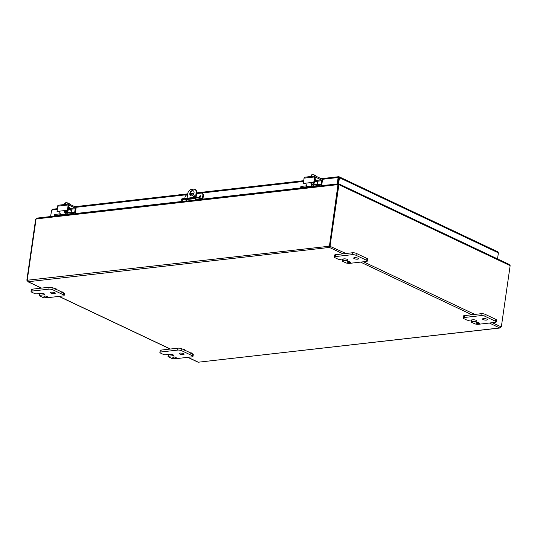 <?xml version="1.0" encoding="UTF-8"?>
<svg xmlns="http://www.w3.org/2000/svg" width="537" height="537" viewBox="0 0 537 537"><rect width="100%" height="100%" fill="white"/><g stroke="black" fill="none" stroke-linecap="round" stroke-linejoin="round"><path stroke-width="0.81" d="M44.544 296.068A1.745 0.497 8.2 0 1 46.424 296.249A1.745 0.497 8.2 0 1 47.397 296.847A1.745 0.497 8.2 0 1 45.598 297.089A1.745 0.497 8.2 0 1 43.94 296.35A1.745 0.497 8.2 0 1 44.544 296.068M44.041 293.826L43.893 294.84A2.443 0.691 8.2 0 0 44.746 294.444A2.443 0.691 8.2 0 0 43.383 293.605A2.443 0.691 8.2 0 0 40.758 293.356L36.543 293.833A1.396 0.396 8.2 0 1 34.596 293.531L31.69 292.155A2.792 0.792 8.2 0 1 31.039 291.517A2.792 0.792 8.2 0 1 32.005 291.074L48.854 289.154A2.792 0.792 8.2 0 1 52.754 289.765L63.487 294.84A2.792 0.792 8.2 0 1 64.145 295.478A2.792 0.792 8.2 0 1 63.171 295.927L46.323 297.84A2.792 0.792 8.2 0 1 42.43 297.236L39.523 295.86A1.396 0.396 8.2 0 1 39.194 295.538A1.396 0.396 8.2 0 1 39.678 295.316L39.953 293.45M54.761 288.678L53.022 287.859A2.792 0.792 -171.8 0 0 49.129 287.248L32.28 289.168A2.792 0.792 -171.8 0 0 31.314 289.611L31.039 291.517M64.145 295.478L64.42 293.571A2.792 0.792 -171.8 0 0 63.762 292.933L62.91 292.531M61.695 291.953L55.976 289.248M39.631 293.484A1.396 0.396 -171.8 0 0 39.469 293.632L39.194 295.538M51.284 292.162A2.443 0.691 8.2 0 1 53.915 292.41A2.443 0.691 8.2 0 1 55.271 293.249A2.443 0.691 8.2 0 1 52.754 293.585A2.443 0.691 8.2 0 1 50.438 292.551A2.443 0.691 8.2 0 1 51.284 292.162M43.893 294.84L39.678 295.316M476.628 322.522A1.745 0.497 8.2 0 1 478.507 322.703A1.745 0.497 8.2 0 1 479.481 323.301A1.745 0.497 8.2 0 1 477.675 323.543A1.745 0.497 8.2 0 1 476.024 322.804A1.745 0.497 8.2 0 1 476.628 322.522M476.118 320.28L475.977 321.287A2.443 0.691 8.2 0 0 476.822 320.891A2.443 0.691 8.2 0 0 475.467 320.059A2.443 0.691 8.2 0 0 472.842 319.804L468.626 320.28A1.396 0.396 8.2 0 1 466.68 319.978L463.773 318.609A2.792 0.792 8.2 0 1 463.116 317.971A2.792 0.792 8.2 0 1 464.089 317.521L480.937 315.602A2.792 0.792 8.2 0 1 484.83 316.212L495.57 321.287A2.792 0.792 8.2 0 1 496.222 321.925A2.792 0.792 8.2 0 1 495.255 322.375L478.407 324.288A2.792 0.792 8.2 0 1 474.513 323.683L471.607 322.307A1.396 0.396 8.2 0 1 471.278 321.992A1.396 0.396 8.2 0 1 471.761 321.764L472.03 319.898M496.222 321.925L496.497 320.018A2.792 0.792 -171.8 0 0 495.846 319.381L485.106 314.306A2.792 0.792 -171.8 0 0 481.212 313.702L464.364 315.615A2.792 0.792 -171.8 0 0 463.391 316.065L463.116 317.971M471.714 319.931A1.396 0.396 -171.8 0 0 471.553 320.086L471.278 321.992M483.367 318.609A2.443 0.691 8.2 0 1 485.998 318.857A2.443 0.691 8.2 0 1 487.354 319.696A2.443 0.691 8.2 0 1 484.837 320.039A2.443 0.691 8.2 0 1 482.515 318.998A2.443 0.691 8.2 0 1 483.367 318.609M475.977 321.287L471.761 321.764M173.384 356.998A1.745 0.497 8.2 0 1 175.263 357.172A1.745 0.497 8.2 0 1 176.237 357.776A1.745 0.497 8.2 0 1 174.438 358.018A1.745 0.497 8.2 0 1 172.78 357.273A1.745 0.497 8.2 0 1 173.384 356.998M172.88 354.749L172.733 355.762A2.443 0.691 8.2 0 0 173.585 355.366A2.443 0.691 8.2 0 0 172.229 354.527A2.443 0.691 8.2 0 0 169.598 354.279L165.383 354.756A1.396 0.396 8.2 0 1 163.436 354.454L160.529 353.077A2.792 0.792 8.2 0 1 159.878 352.44A2.792 0.792 8.2 0 1 160.852 351.997L177.693 350.077A2.792 0.792 8.2 0 1 181.593 350.688L192.327 355.762A2.792 0.792 8.2 0 1 192.984 356.4A2.792 0.792 8.2 0 1 192.011 356.85L175.163 358.763A2.792 0.792 8.2 0 1 171.269 358.159L168.363 356.783A1.396 0.396 8.2 0 1 168.034 356.467A1.396 0.396 8.2 0 1 168.524 356.239L168.793 354.373M183.6 349.6L181.868 348.781A2.792 0.792 -171.8 0 0 177.969 348.171L161.12 350.09A2.792 0.792 -171.8 0 0 160.154 350.533L159.878 352.44M192.984 356.4L193.26 354.494A2.792 0.792 -171.8 0 0 192.602 353.856L191.749 353.453M190.534 352.876L184.815 350.178M168.47 354.407A1.396 0.396 -171.8 0 0 168.309 354.561L168.034 356.467M180.13 353.084A2.443 0.691 8.2 0 1 182.755 353.333A2.443 0.691 8.2 0 1 184.11 354.172A2.443 0.691 8.2 0 1 181.593 354.507A2.443 0.691 8.2 0 1 179.277 353.474A2.443 0.691 8.2 0 1 180.13 353.084M172.733 355.762L168.524 356.239M195.508 197.247L196.153 192.763A4.182 2.947 115.3 0 0 194.783 189.339A4.182 2.947 115.3 0 0 193.568 189.152L191.461 189.393A4.182 2.947 115.3 0 0 187.728 193.723L187.084 198.207M186.896 199.522L186.668 201.073M195.092 200.12L195.293 198.737M194.045 193.005A2.792 1.967 115.3 0 1 190.749 195.763A2.792 1.967 115.3 0 1 190.165 192.407A2.792 1.967 115.3 0 1 193.132 190.722A2.792 1.967 115.3 0 1 194.045 193.005M193.387 196.663A0.873 0.611 115.3 0 1 194.414 195.797A0.873 0.611 115.3 0 1 193.669 197.374A0.873 0.611 115.3 0 1 193.387 196.663M196.153 192.763L196.683 193.018A4.182 2.947 -64.7 0 0 195.314 189.595L194.783 189.339M196.683 193.018L196.079 197.186M195.844 198.844L195.669 200.053M194.636 196.018A0.873 0.611 -64.7 0 0 193.985 197.401M193.387 190.877A2.792 1.967 -64.7 0 0 190.695 192.655A2.792 1.967 -64.7 0 0 191.024 195.864M347.788 261.6A1.745 0.497 8.2 0 1 349.668 261.774A1.745 0.497 8.2 0 1 350.634 262.378A1.745 0.497 8.2 0 1 348.835 262.62A1.745 0.497 8.2 0 1 347.177 261.875A1.745 0.497 8.2 0 1 347.788 261.6M347.278 259.351L347.137 260.364A2.443 0.691 8.2 0 0 347.983 259.968A2.443 0.691 8.2 0 0 346.627 259.136A2.443 0.691 8.2 0 0 343.995 258.881L339.787 259.358A1.396 0.396 8.2 0 1 337.84 259.056L334.934 257.679A2.792 0.792 8.2 0 1 334.276 257.042A2.792 0.792 8.2 0 1 335.249 256.599L352.097 254.679A2.792 0.792 8.2 0 1 355.991 255.29L366.731 260.364A2.792 0.792 8.2 0 1 367.382 261.002A2.792 0.792 8.2 0 1 366.415 261.452L349.567 263.365A2.792 0.792 8.2 0 1 345.667 262.761L342.767 261.385A1.396 0.396 8.2 0 1 342.438 261.069A1.396 0.396 8.2 0 1 342.921 260.841L343.19 258.975M367.382 261.002L367.657 259.096A2.792 0.792 -171.8 0 0 367.006 258.458L356.266 253.383A2.792 0.792 -171.8 0 0 352.373 252.773L335.524 254.692A2.792 0.792 -171.8 0 0 334.551 255.142L334.276 257.042M342.875 259.009A1.396 0.396 -171.8 0 0 342.713 259.163L342.438 261.069M354.527 257.686A2.443 0.691 8.2 0 1 357.159 257.935A2.443 0.691 8.2 0 1 358.515 258.774A2.443 0.691 8.2 0 1 355.997 259.109A2.443 0.691 8.2 0 1 353.675 258.075A2.443 0.691 8.2 0 1 354.527 257.686M347.137 260.364L342.921 260.841M55.808 289.295L54.714 288.993L55.808 289.295M54.714 288.993L54.767 288.604L56.096 288.792L56.036 289.188M62.742 292.571L61.648 292.276L62.742 292.571M61.648 292.276L61.701 291.88L63.03 292.074L62.97 292.464M184.647 350.218L183.553 349.916L184.647 350.218M183.553 349.916L183.607 349.527L184.936 349.715L184.876 350.111M191.581 353.494L190.487 353.198L191.581 353.494M190.487 353.198L190.541 352.802L191.87 352.997L191.81 353.386M338.216 182.063L338.834 177.787L339.458 177.72L338.619 176.713L321.207 178.693M338.458 184.715L338.37 183.829L36.885 218.103M338.458 184.647L339.458 177.72L498.396 252.873L497.524 258.894M338.565 183.896L337.914 184.621L36.1 218.935L37.281 218.143M508.854 264.365L509.808 265.486L339.236 184.829L338.733 183.923L338.505 184.708M509.284 264.459L338.988 183.929L338.632 184.694M36.1 218.935L27.253 279.985A0.779 0.55 115.3 0 1 27.541 280.213L27.857 281.724M339.236 184.829L338.27 184.735L329.698 245.912A0.779 0.55 -64.7 0 0 329.335 246.215L329.51 246.651L330.007 246.315A0.779 0.51 83.5 0 0 329.47 245.812L330.094 245.738A0.779 0.51 -96.5 0 1 330.631 246.248L329.584 247.463L329.698 246.678M489.415 323.039L499.678 327.953L500.739 326.684A0.779 0.51 -96.5 0 1 501.35 326.718L510.15 265.647L509.808 265.486M501.35 326.718L500.954 326.892A0.779 0.55 -64.7 0 0 500.591 327.194L499.88 328.013L198.415 362.2L499.678 327.953M36.026 219.096L35.65 219.136L26.85 280.213L27.474 280.119M338.263 184.762L337.914 184.621M337.961 184.614L329.47 245.805M343.062 253.833L329.396 247.429L328.805 245.959A0.779 0.55 115.3 0 1 329.168 245.664M27.541 280.213L329.335 246.215M26.85 280.213A0.779 0.51 83.5 0 1 27.394 280.723L28.119 281.737L329.396 247.429L329.51 246.651M197.804 362.079L198.415 362.2M330.007 246.315L345.976 253.504M330.094 245.738L338.894 184.668M187.098 198.106A0.611 0.43 115.3 0 1 187.198 197.394M200.066 196.851A0.611 0.43 115.3 0 1 200.415 195.716A0.611 0.43 115.3 0 1 200.066 196.851M184.815 198.462L184.95 197.549A2.792 1.967 115.3 0 1 187.44 194.656L187.594 194.642M201.456 199.234L200.019 198.556L200.133 197.77A2.792 0.792 -171.8 0 0 196.24 197.166L182.553 198.724A2.792 0.792 -171.8 0 0 181.58 199.173L181.466 199.952A2.792 0.792 8.2 0 0 182.124 200.59L183.56 201.268M203.382 195.763A2.792 1.967 -64.7 0 0 202.469 193.481L201.939 193.226A2.792 1.967 115.3 0 1 202.852 195.508L203.382 195.763L202.979 198.542A1.396 0.906 -96.5 0 1 202.805 199.079M196.596 193.615L201.127 193.105A2.792 1.967 115.3 0 1 201.939 193.226M200.133 197.77L201.925 198.616A0.698 0.456 83.5 0 0 202.469 198.166L202.852 195.508M196.24 197.166L196.126 197.952A2.792 0.792 8.2 0 1 200.019 198.556M196.126 197.952L182.439 199.509L182.553 198.724M186.359 199.583A1.745 0.497 -171.8 0 0 186.863 199.737M195.81 199.052L196.341 198.992M181.466 199.952A2.792 0.792 8.2 0 1 182.439 199.509M193.783 193.938L190.333 194.327L193.79 193.917M186.748 200.516A1.745 0.497 8.2 0 1 185.621 199.878A1.745 0.497 8.2 0 1 186.232 199.596L194.119 198.703A1.745 0.497 8.2 0 1 195.998 198.885A1.745 0.497 8.2 0 1 196.965 199.482A1.745 0.497 8.2 0 1 196.361 199.757L195.696 199.831M67.649 214.451L68.608 214.337M75.798 213.525L186.695 200.912M195.69 199.892L301.223 187.896M314.031 186.44L314.997 186.326M322.18 185.513L330.255 184.748M330.705 184.701L330.302 184.587M338.86 177.606L337.773 183.896M497.9 251.86L339.176 176.807L338.169 177.244L337.202 183.963M50.659 216.539L51.586 210.088L52.673 209.309M51.572 210.182L50.606 216.545M338.874 176.774L338.834 177.787L338.129 177.512L322.119 179.331M498.396 252.873L497.524 251.793M329.47 246.06A3.484 0.993 8.2 0 1 329.966 246.194M68.528 214.297L67.655 214.397M69.951 209.363L75.2 208.765L74.596 212.954M67.904 210.652L68.199 210.303L67.461 209.954L67.159 210.296L67.904 210.652L66.105 210.853A1.114 0.785 115.3 0 0 65.554 211.135L65.313 212.108A1.396 0.906 83.5 0 0 65.937 212.921L67.098 213.471M67.138 214.666L65.923 214.095A2.792 1.812 -96.5 0 1 64.514 211.726L65.36 210.504L57.036 211.424L57.647 206.174L68.172 204.973A1.396 0.906 -96.5 0 1 68.911 204.013A1.396 0.906 -96.5 0 1 69.26 204.073L75.301 206.933A1.396 0.906 -96.5 0 1 76.006 208.678L75.341 213.303M67.159 210.296L65.36 210.504L66.105 210.853M67.461 209.954L68.172 204.973M57.707 211.712L59.573 211.598M59.258 211.283L59.775 212.269A2.792 1.812 83.5 0 0 61.184 214.632L62.393 215.203M75.2 208.765A0.698 0.456 83.5 0 0 74.844 207.893L69.407 208.51L68.602 207.524M69.065 205.356L69.401 205.315A0.698 0.456 83.5 0 0 68.857 205.765L68.199 210.303M69.401 205.315L74.844 207.893M69.414 207.718A1.571 0.443 8.2 0 1 69.75 208.061A1.571 0.443 8.2 0 1 69.468 208.262L68.649 207.208M68.911 204.013L58.385 205.208A1.396 0.906 83.5 0 0 57.647 206.174M68.293 203.624L68.877 203.355A3.598 2.537 115.3 0 1 68.904 203.382L68.81 204.026M68.226 204.087L68.367 203.127A3.598 2.537 -64.7 0 0 68.34 203.107A2.094 0.597 8.2 0 0 66.689 202.771A2.96 2.766 -30.2 0 0 65.474 202.919A2.96 0.846 -76.7 0 0 65.192 202.899A2.96 0.846 -76.7 0 0 65.111 202.946A2.96 0.846 -76.7 0 0 64.668 203.463L64.521 204.51M69.34 204.114L69.38 203.838A2.96 1.926 83.5 0 0 69.125 203.563A2.96 1.926 83.5 0 0 68.904 203.382M68.367 203.127A2.96 1.926 83.5 0 0 67.83 203.107A2.96 2.766 -30.2 0 0 66.689 202.771A2.094 0.597 8.2 0 0 65.219 202.892A2.094 0.597 8.2 0 1 65.219 202.892A3.625 3.625 0 0 0 65.192 202.899M67.682 204.154L67.83 203.107M66.669 212.39A1.396 0.396 -171.8 0 0 65.319 212.128L64.514 211.726M65.259 204.429L65.474 202.919M68.655 207.154A2.792 0.792 8.2 0 1 69.072 207.43M68.702 206.839A2.792 0.792 8.2 0 1 69.3 207.45L69.28 207.577M69.186 209.041C68.152 208.242 68.159 208.242 69.186 209.041C68.152 208.242 68.159 208.242 69.186 209.041M71.132 212.592L71.434 210.524A0.698 0.49 -64.7 0 0 71.005 209.92M54.599 214.471L54.425 215.572L54.599 214.471L59.345 213.927A1.396 0.98 -64.7 0 0 60.131 213.478M55.11 216.035L54.445 215.572L58.929 215.062L59.842 215.491M73.354 213.545L73.515 212.444L73.045 212.37L72.891 213.471L74.059 213.88M73.515 212.444L76.066 213.652M72.891 213.471L68.407 213.981A2.792 1.967 115.3 0 1 67.595 213.854A2.792 1.967 115.3 0 1 66.682 211.571L66.796 210.779M60.533 214.109A2.792 1.967 115.3 0 1 58.929 215.062M69.662 212.759L67.44 211.706A1.396 0.98 -64.7 0 0 67.897 212.847A1.396 0.98 -64.7 0 0 68.3 212.914L73.045 212.37M67.44 211.706L67.588 210.685M314.91 186.292L314.038 186.386M316.34 181.352L321.582 180.754L320.978 184.943M314.286 182.64L314.588 182.291L313.843 181.942L313.541 182.291L314.286 182.64L312.487 182.842A1.114 0.785 115.3 0 0 311.943 183.124L311.695 184.097A1.396 0.906 83.5 0 0 312.319 184.909L313.487 185.46M313.521 186.654L312.312 186.084A2.792 1.812 -96.5 0 1 310.896 183.721L311.742 182.493L303.418 183.412L304.029 178.163L314.561 176.962A1.396 0.906 -96.5 0 1 315.293 176.002A1.396 0.906 -96.5 0 1 315.642 176.062L321.683 178.922A1.396 0.906 -96.5 0 1 322.388 180.667L321.723 185.299M313.541 182.291L311.742 182.493L312.487 182.842M313.843 181.942L314.561 176.962M304.09 183.701L305.956 183.587M305.64 183.271L306.157 184.258A2.792 1.812 83.5 0 0 307.567 186.621L308.775 187.191M321.582 180.754A0.698 0.456 83.5 0 0 321.227 179.882L315.79 180.499L314.984 179.512M315.447 177.344L315.783 177.304A0.698 0.456 83.5 0 0 315.239 177.754L314.588 182.291M315.783 177.304L321.227 179.882M315.796 179.707A1.571 0.443 8.2 0 1 316.132 180.049A1.571 0.443 8.2 0 1 315.85 180.257L315.031 179.204M315.293 176.002L304.768 177.197A1.396 0.906 83.5 0 0 304.029 178.163M314.682 175.612L315.259 175.351A3.598 2.537 115.3 0 1 315.286 175.371L315.199 176.015M314.749 175.116A3.598 2.537 -64.7 0 0 314.722 175.096A2.094 0.597 8.2 0 0 313.071 174.76A2.96 2.766 -30.2 0 0 311.856 174.908A2.96 0.846 -76.7 0 0 311.581 174.887A2.094 0.597 8.2 0 1 311.601 174.881A2.094 0.597 8.2 0 1 313.071 174.76A2.96 2.766 -30.2 0 1 314.212 175.096A2.96 1.926 83.5 0 1 314.749 175.116L314.615 176.082M315.722 176.102L315.763 175.827A2.96 1.926 83.5 0 0 315.508 175.552A2.96 1.926 83.5 0 0 315.286 175.371M314.064 176.143L314.212 175.096M313.051 184.386A1.396 0.396 -171.8 0 0 311.702 184.124M311.601 174.881A3.625 3.625 0 0 0 311.581 174.887A2.96 0.846 -76.7 0 0 311.494 174.934A2.96 0.846 -76.7 0 0 311.057 175.458L310.903 176.498M311.641 176.418L311.856 174.908M315.038 179.15A2.792 0.792 8.2 0 1 315.461 179.418M315.085 178.828A2.792 0.792 8.2 0 1 315.682 179.439L315.662 179.566M315.568 181.029C314.541 180.231 314.541 180.231 315.568 181.029C314.541 180.231 314.541 180.231 315.568 181.029M317.521 184.58L317.817 182.513A0.698 0.49 -64.7 0 0 317.387 181.909M300.982 186.46L300.807 187.561L300.982 186.46L305.734 185.916A1.396 0.98 -64.7 0 0 306.513 185.466M301.492 188.024L300.827 187.561L305.311 187.051L306.231 187.48M319.743 185.533L319.898 184.433L319.434 184.359L319.273 185.46L320.441 185.869M319.898 184.433L322.448 185.641M319.273 185.46L314.789 185.97A2.792 1.967 115.3 0 1 313.977 185.849A2.792 1.967 115.3 0 1 313.064 183.567L313.178 182.768M306.916 186.097A2.792 1.967 115.3 0 1 305.311 187.051M316.045 184.748L313.823 183.694A1.396 0.98 -64.7 0 0 314.279 184.835A1.396 0.98 -64.7 0 0 314.689 184.903L319.434 184.359M313.823 183.694L313.97 182.674M32.005 291.074L32.28 289.168M63.762 292.933L63.487 294.84M52.754 289.765L53.022 287.859M49.129 287.248L48.854 289.154M464.089 317.521L464.364 315.615M495.846 319.381L495.57 321.287M484.83 316.212L485.106 314.306M481.212 313.702L480.937 315.602M160.852 351.997L161.12 350.09M192.602 353.856L192.327 355.762M181.593 350.688L181.868 348.781M177.969 348.171L177.693 350.077M335.249 256.599L335.524 254.692M367.006 258.458L366.731 260.364M355.991 255.29L356.266 253.383M352.373 252.773L352.097 254.679M28.119 281.737L41.591 288.107M59.104 296.39L170.43 349.03M187.943 357.313L198.227 362.173M363.489 261.781L474.815 314.427M492.328 322.703L500.739 326.684M471.902 314.756L360.575 262.116M187.198 197.428A0.611 0.43 -64.7 0 0 187.098 198.086M200.442 196.616L200.603 196.273M200.422 195.716A0.611 0.43 -64.7 0 0 199.898 196.831M202.469 198.166L201.261 198.307M196.461 199.039L196.361 199.757M303.559 181.439L196.596 193.602M187.601 194.622L75.737 207.342M57.17 209.45L51.586 210.088M338.672 177.566L338.169 177.244M67.642 213.88L67.534 214.619M57.882 211.793L57.137 211.437M58.936 211.236L59.52 211.511M61.184 214.632L65.923 214.095M69.354 209.074L68.468 208.47M69.32 214.417L68.407 213.981M68.38 209.081L71.434 210.524M314.024 185.869L313.917 186.608M310.896 183.721L311.695 184.097M304.264 183.782L303.519 183.426M305.318 183.224L305.902 183.5M307.567 186.621L312.312 186.084M315.702 186.406L314.789 185.97M314.763 181.07L317.817 182.513M27.877 281.73L41.409 288.127M58.922 296.411L170.249 349.05M187.762 357.333L197.797 362.079M52.337 209.262L57.284 208.698M74.824 206.705L187.708 193.87M190.393 193.568L194.025 193.152M196.703 192.85L303.667 180.687M67.722 213.921L67.622 214.612M57.036 211.424L57.781 211.773M69.36 208.846L68.508 208.161M68.555 207.846L69.36 208.833M54.324 215.626L54.485 214.525M71.206 209.954L68.441 208.645M67.595 213.854L68.884 214.464M314.105 185.909L314.004 186.601M303.418 183.412L304.164 183.768M314.85 180.459L315.655 181.029M314.937 179.835L315.803 180.674L314.897 180.157M300.707 187.614L300.868 186.514M317.589 181.942L314.823 180.633M313.977 185.849L315.266 186.453"/></g></svg>
